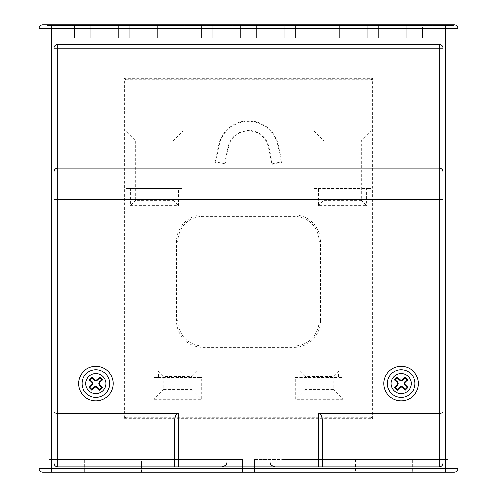 <?xml version="1.0" encoding="UTF-8"?>
<svg xmlns="http://www.w3.org/2000/svg" width="497" height="497" viewBox="0 0 497 497"><rect width="100%" height="100%" fill="white"/><g stroke="black" fill="none" stroke-linecap="round" stroke-linejoin="round"><path stroke-width="0.37" stroke-dasharray="2.48 1.86" d="M224.638 163.712L215.828 161.898L219.258 145.236A29.857 29.857 0 0 1 277.742 145.242L281.172 161.916L272.362 163.73L268.927 147.062A20.855 20.855 0 0 0 228.073 147.056L224.638 163.712L225.048 164.339L215.201 162.308L218.742 145.13A30.379 30.379 0 0 1 278.258 145.136L281.799 162.326L271.952 164.352L268.411 147.168A20.327 20.327 0 0 0 228.589 147.162L225.048 164.339M248.5 466.876L274.884 466.876L248.5 466.876M248.5 429.178L227.141 429.178L248.5 429.178M394.879 38.045L394.879 25.477L378.546 25.477L394.879 25.477L394.879 38.045L386.709 38.045L394.879 38.045L394.879 25.477L394.879 38.045L378.546 38.045L378.546 25.477L386.709 25.477L378.546 25.477L378.546 38.045L386.709 38.045L378.546 38.045L378.546 25.477L378.546 38.045L394.879 38.045M367.233 38.045L367.233 25.477L350.901 25.477L367.233 25.477L367.233 38.045L359.07 38.045L367.233 38.045L367.233 25.477L367.233 38.045L350.901 38.045L350.901 25.477L350.901 38.045L359.07 38.045L350.901 38.045L350.901 25.477L350.901 38.045L367.233 38.045M339.594 38.045L339.594 25.477L323.261 25.477L339.594 25.477L339.594 38.045L331.424 38.045L339.594 38.045L339.594 25.477L339.594 38.045L323.261 38.045L323.261 25.477L331.424 25.477L323.261 25.477L323.261 38.045L331.424 38.045L323.261 38.045L323.261 25.477L323.261 38.045L339.594 38.045M311.948 38.045L311.948 25.477L295.616 25.477L311.948 25.477L311.948 38.045L303.785 38.045L311.948 38.045L311.948 25.477L311.948 38.045L295.616 38.045L295.616 25.477L295.616 38.045L303.785 38.045L295.616 38.045L295.616 25.477L295.616 38.045L311.948 38.045M284.309 38.045L284.309 25.477L267.976 25.477L284.309 25.477L284.309 38.045L276.139 38.045L284.309 38.045L284.309 25.477L284.309 38.045L267.976 38.045L267.976 25.477L276.139 25.477L267.976 25.477L267.976 38.045L276.139 38.045L267.976 38.045L267.976 25.477L267.976 38.045L284.309 38.045M118.454 38.045L118.454 25.477L102.121 25.477L118.454 25.477L118.454 38.045L110.291 38.045L118.454 38.045L118.454 25.477L118.454 38.045L102.121 38.045L102.121 25.477L102.121 38.045L110.291 38.045L102.121 38.045L102.121 25.477L102.121 38.045L118.454 38.045M146.099 38.045L146.099 25.477L129.767 25.477L146.099 25.477L146.099 38.045L137.93 38.045L146.099 38.045L146.099 25.477L146.099 38.045L129.767 38.045L129.767 25.477L137.93 25.477L129.767 25.477L129.767 38.045L137.93 38.045L129.767 38.045L129.767 25.477L129.767 38.045L146.099 38.045M173.739 38.045L173.739 25.477L157.406 25.477L173.739 25.477L173.739 38.045L165.576 38.045L173.739 38.045L173.739 25.477L173.739 38.045L157.406 38.045L157.406 25.477L157.406 38.045L165.576 38.045L157.406 38.045L157.406 25.477L157.406 38.045L173.739 38.045M201.384 38.045L201.384 25.477L185.052 25.477L201.384 25.477L201.384 38.045L193.215 38.045L201.384 38.045L201.384 25.477L201.384 38.045L185.052 38.045L185.052 25.477L193.215 25.477L185.052 25.477L185.052 38.045L193.215 38.045L185.052 38.045L185.052 25.477L185.052 38.045L201.384 38.045M229.024 38.045L229.024 25.477L212.691 25.477L229.024 25.477L229.024 38.045L220.861 38.045L229.024 38.045L229.024 25.477L229.024 38.045L212.691 38.045L212.691 25.477L212.691 38.045L220.861 38.045L212.691 38.045L212.691 25.477L212.691 38.045L229.024 38.045M256.669 38.045L256.669 25.477L248.5 25.477L256.669 25.477L256.669 38.045L240.331 38.045L240.331 25.477L248.5 25.477L240.331 25.477L240.331 38.045L240.331 25.477L256.669 25.477L240.331 25.477L240.331 38.045L256.669 38.045L248.5 38.045L256.669 38.045L256.669 25.477L256.669 38.045M450.164 38.045L450.164 25.477L441.995 25.477L450.164 25.477L450.164 38.045L441.995 38.045L450.164 38.045L450.164 25.477L433.825 25.477L450.164 25.477L450.164 38.045L433.825 38.045L433.825 25.477L433.825 38.045L433.825 25.477L433.825 38.045L450.164 38.045M422.518 38.045L422.518 25.477L414.355 25.477L422.518 25.477L422.518 38.045L414.355 38.045L422.518 38.045L422.518 25.477L406.186 25.477L422.518 25.477L422.518 38.045L406.186 38.045L406.186 25.477L406.186 38.045L406.186 25.477L406.186 38.045L422.518 38.045M63.175 38.045L63.175 25.477L55.005 25.477L63.175 25.477L63.175 38.045L63.175 25.477L63.175 38.045L46.836 38.045L46.836 25.477L46.836 38.045L63.175 38.045M90.814 38.045L90.814 25.477L82.645 25.477L90.814 25.477L90.814 38.045L90.814 25.477L90.814 38.045L74.482 38.045L74.482 25.477L74.482 38.045L90.814 38.045M387.337 383.572A13.823 13.823 0 0 1 401.16 369.749A13.823 13.823 0 0 1 414.983 383.572A13.823 13.823 0 0 1 401.16 397.389A13.823 13.823 0 0 1 387.337 383.572M418.437 383.572A17.277 17.277 0 0 1 401.16 400.843A17.277 17.277 0 0 1 383.883 383.572A17.277 17.277 0 0 1 401.16 366.295A17.277 17.277 0 0 1 418.437 383.572M109.663 383.572A13.823 13.823 0 0 0 95.84 369.749A13.823 13.823 0 0 0 82.017 383.572A13.823 13.823 0 0 0 95.84 397.389A13.823 13.823 0 0 0 109.663 383.572M78.563 383.572A17.277 17.277 0 0 0 95.84 400.843A17.277 17.277 0 0 0 113.117 383.572A17.277 17.277 0 0 0 95.84 366.295A17.277 17.277 0 0 0 78.563 383.572M320.584 320.745A26.534 26.534 0 0 1 294.044 347.279L202.956 347.279A26.534 26.534 0 0 1 176.416 320.745L176.416 241.592A26.534 26.534 0 0 1 202.956 215.052L294.044 215.052A26.534 26.534 0 0 1 320.584 241.592L320.584 320.745L319.173 320.745A25.13 25.13 0 0 1 294.044 345.875L202.956 345.875A25.13 25.13 0 0 1 177.827 320.745L177.827 241.592A25.13 25.13 0 0 1 202.956 216.462L294.044 216.462A25.13 25.13 0 0 1 319.173 241.592L319.173 320.745M125.828 417.343L125.828 188.593L183.002 188.593L183.002 131.022L125.828 131.022L125.828 79.657L371.172 79.657L371.172 417.343L125.828 417.343L124.424 418.747L124.424 78.253L372.576 78.253L372.576 418.747L124.424 418.747M313.998 131.022L371.172 131.022L361.338 140.856L361.338 200.347L366.6 205.603L318.577 205.603L318.577 188.593L313.998 188.593L313.998 131.022L323.833 140.856L361.338 140.856M313.998 188.593L371.172 188.593L366.6 188.593L366.6 205.603M295.305 377.49L343.048 377.49L343.048 399.277L295.305 399.277L295.305 377.49L299.877 377.49L299.877 371.178L338.476 371.178L338.476 377.49L343.048 377.49M153.952 377.49L201.695 377.49L197.123 377.49L197.123 371.178L158.524 371.178L158.524 377.49L153.952 377.49L153.952 399.277L201.695 399.277L201.695 377.49M48.992 472.15L48.992 459.588L48.992 472.15L48.992 459.588L214.816 459.588L48.992 459.588L214.816 459.588L48.992 459.588L48.992 472.15L454.246 472.15A3.771 3.771 0 0 0 458.017 468.379L458.017 28.621A3.771 3.771 0 0 0 454.246 24.85L51.551 24.85L51.551 28.621L445.449 28.621L445.449 468.379L51.551 468.379L51.551 28.621L38.983 28.621L38.983 468.379A3.771 3.771 0 0 0 42.754 472.15L51.551 472.15L51.551 468.379L38.983 468.379M84.415 459.588L84.415 472.15L84.422 459.588M242.53 459.588L92.852 459.588L92.858 472.15L92.852 459.588L242.635 459.588L242.635 472.15L242.635 459.588L141.471 459.588L141.471 472.15L242.399 472.15L242.53 459.588L242.399 472.15M242.53 472.15L223.259 472.15L223.259 459.588L223.259 472.15L92.852 472.15L242.635 472.15L92.852 472.15L141.471 472.15L141.471 459.588L242.399 459.588M355.529 459.588L355.529 472.15L254.57 472.15L404.148 472.15L355.529 472.15L355.529 459.588L254.57 459.588L404.148 459.588L404.142 472.15L254.57 472.15L404.148 472.15L404.148 459.588L355.529 459.588M448.008 459.588L448.008 472.15L282.184 472.15L448.008 472.15L448.008 459.588L448.008 472.15L448.008 459.588L282.184 459.588L412.578 459.588L412.585 472.15L412.578 459.588L448.008 459.588L282.184 459.588L448.008 459.588M254.57 459.588L254.57 472.15L254.57 459.588L273.741 459.588L254.57 459.588L254.57 472.15L254.57 459.588M55.005 25.477L46.836 25.477L55.005 25.477M74.482 25.477L90.814 25.477L74.482 25.477L82.645 25.477L74.482 25.477L74.482 38.045L74.482 25.477M51.551 25.477L454.246 25.477L51.551 25.477L51.551 24.85L51.551 25.477M54.061 463.105A3.771 3.771 0 0 0 57.832 466.876L439.168 466.876A3.771 3.771 0 0 0 442.939 463.105M54.061 48.097A3.771 3.771 0 0 1 57.832 44.326L439.168 44.326A3.771 3.771 0 0 1 442.939 48.097M57.832 168.085L439.168 168.085M322.317 466.876L322.317 420.083M174.683 466.876L174.683 420.083M38.983 28.621A3.771 3.771 0 0 1 42.754 24.85L42.754 25.477L42.754 24.85A3.771 3.771 0 0 0 38.983 28.621M454.246 24.85L454.246 25.477L454.246 24.85A3.771 3.771 0 0 1 458.017 28.621L445.449 28.621L445.449 24.85M46.836 38.045L46.836 25.477L46.836 38.045M273.741 459.588L273.741 472.15L273.741 459.588M282.184 459.588L282.184 472.15L282.184 459.588M290.167 459.588L290.167 472.15L290.167 459.588M214.816 459.588L214.816 472.15L214.816 459.588M206.833 459.588L206.833 472.15L206.833 459.588M371.172 79.657L372.576 78.253M125.828 79.657L124.424 78.253M371.172 417.343L372.576 418.747M135.662 140.856L135.662 200.347L173.167 200.347L173.167 140.856L135.662 140.856L125.828 131.022L125.828 188.593L130.4 188.593L130.4 205.603L178.423 205.603L178.423 188.593L183.002 188.593M361.338 200.347L323.833 200.347L318.577 205.603M323.833 200.347L323.833 140.856M333.214 376.44L333.214 389.443L305.133 389.443L305.133 376.44L333.214 376.44L338.476 371.178M333.214 389.443L343.048 399.277M305.133 389.443L295.305 399.277M305.133 376.44L299.877 371.178M135.662 200.347L130.4 205.603M173.167 140.856L183.002 131.022M173.167 200.347L178.423 205.603M163.786 376.44L163.786 389.443L191.867 389.443L191.867 376.44L163.786 376.44L158.524 371.178M163.786 389.443L153.952 399.277M191.867 376.44L197.123 371.178M191.867 389.443L201.695 399.277M158.524 377.49L197.123 377.49M130.4 188.593L178.423 188.593M299.877 377.49L338.476 377.49M318.577 188.593L366.6 188.593M281.172 161.916L281.799 162.326M272.362 163.73L271.952 164.352M215.828 161.898L215.201 162.308M268.927 147.062L268.411 147.168M277.742 145.242L278.258 145.136M248.5 461.85L269.859 461.85L248.5 461.85M458.017 468.379L445.449 468.379L445.449 472.15M294.044 347.279L294.044 345.875M202.956 347.279L202.956 345.875M176.416 320.745L177.827 320.745M176.416 241.592L177.827 241.592M202.956 215.052L202.956 216.462M294.044 215.052L294.044 216.462M320.584 241.592L319.173 241.592M219.258 145.236L218.742 145.13M228.073 147.056L228.589 147.162M227.141 429.178L227.141 461.85M269.859 429.178L269.859 461.85"/><path stroke-width="0.75" d="M404.769 383.554A1.882 1.882 0 0 0 405.328 384.895L407.919 387.455L405.123 390.288L402.533 387.722A1.882 1.882 0 0 0 399.868 387.735L397.289 390.344L394.432 387.517L397.004 384.908A1.882 1.882 0 0 0 396.991 382.243L394.401 379.683L397.196 376.856L399.787 379.416A1.882 1.882 0 0 0 402.452 379.404L405.03 376.794L407.888 379.621L405.316 382.23A1.882 1.882 0 0 0 404.769 383.554M407.043 387.461L405.117 389.412L402.968 387.281A2.504 2.504 0 0 0 399.426 387.306L397.283 389.468L395.301 387.511L397.445 385.343A2.504 2.504 0 0 0 397.426 381.808L395.277 379.677L397.202 377.726L399.358 379.857A2.504 2.504 0 0 0 402.893 379.838L405.036 377.67L407.018 379.627L404.875 381.795A2.504 2.504 0 0 0 404.893 385.33L407.043 387.461L407.919 387.455M414.983 383.572A13.823 13.823 0 0 1 401.16 397.389A13.823 13.823 0 0 1 387.337 383.572A13.823 13.823 0 0 1 401.16 369.749A13.823 13.823 0 0 1 414.983 383.572M418.437 383.572A17.277 17.277 0 0 1 401.16 400.843A17.277 17.277 0 0 1 383.883 383.572A17.277 17.277 0 0 1 401.16 366.295A17.277 17.277 0 0 1 418.437 383.572M91.684 382.23A1.882 1.882 0 0 1 91.672 384.895L89.081 387.455L91.877 390.288L94.467 387.722A1.882 1.882 0 0 1 97.132 387.735L99.711 390.344L102.568 387.517L99.996 384.908A1.882 1.882 0 0 1 100.009 382.243L102.599 379.683L99.804 376.856L97.213 379.416A1.882 1.882 0 0 1 94.548 379.404L91.97 376.794L89.112 379.621L91.684 382.23L92.125 381.795A2.504 2.504 0 0 1 92.107 385.33L89.957 387.461L91.883 389.412L94.032 387.281A2.504 2.504 0 0 1 97.574 387.306L99.717 389.468L101.699 387.511L99.555 385.343A2.504 2.504 0 0 1 99.574 381.808L101.723 379.677L99.798 377.726L97.642 379.857A2.504 2.504 0 0 1 94.107 379.838L91.964 377.67L89.982 379.627L92.125 381.795M109.663 383.572A13.823 13.823 0 0 1 95.84 397.389A13.823 13.823 0 0 1 82.017 383.572A13.823 13.823 0 0 1 95.84 369.749A13.823 13.823 0 0 1 109.663 383.572M78.563 383.572A17.277 17.277 0 0 0 95.84 400.843A17.277 17.277 0 0 0 113.117 383.572A17.277 17.277 0 0 0 95.84 366.295A17.277 17.277 0 0 0 78.563 383.572M178.454 413.554L57.832 413.554L57.832 466.876L174.683 466.876L174.683 420.083C174.925 416.144 176.18 413.97 178.454 413.554L178.454 466.876L318.546 466.876L318.546 413.554L439.168 413.554L442.939 412.547L442.939 463.105L442.939 48.097L442.939 412.547M54.061 412.547L54.061 48.097L54.061 412.547L57.832 413.554L57.832 199.496L54.061 199.496M318.546 413.554C320.82 413.97 322.075 416.144 322.317 420.083L322.317 466.876L318.546 466.876M178.454 466.876L174.683 466.876M322.317 466.876L439.168 466.876C441.442 466.633 442.697 465.378 442.939 463.105M42.754 472.15A3.771 3.771 0 0 1 38.983 468.379L445.449 468.379L445.449 28.621L51.551 28.621L51.551 472.15L42.754 472.15A3.771 3.771 0 0 1 38.983 468.379L38.983 28.621A3.771 3.771 0 0 1 42.754 24.85L454.246 24.85A3.771 3.771 0 0 1 458.017 28.621L458.017 468.379A3.771 3.771 0 0 1 454.246 472.15L48.992 472.15M54.061 48.097A3.771 3.771 0 0 1 57.832 44.326A3.771 3.771 0 0 0 54.061 48.097L57.832 48.097L57.832 44.326L439.168 44.326A3.771 3.771 0 0 1 442.939 48.097A3.771 3.771 0 0 0 439.168 44.326L439.168 48.097L57.832 48.097L57.832 168.085L439.168 168.085A3.771 3.771 0 0 1 442.939 171.856C442.697 169.583 441.442 168.328 439.168 168.085L439.168 48.097L442.939 48.097M38.983 28.621L51.551 28.621L51.551 24.85L42.754 24.85M54.061 171.856A3.771 3.771 0 0 1 57.832 168.085C55.558 168.328 54.303 169.583 54.061 171.856A3.771 3.771 0 0 1 57.832 168.085L57.832 199.496L439.168 199.496L439.168 168.085M54.061 463.105C54.303 465.378 55.558 466.633 57.832 466.876M91.883 389.412L91.877 390.288M89.957 387.461L89.081 387.455M89.982 379.627L89.112 379.621M91.964 377.67L91.97 376.794M99.798 377.726L99.804 376.856M101.723 379.677L102.599 379.683M101.699 387.511L102.568 387.517M99.717 389.468L99.711 390.344M397.283 389.468L397.289 390.344M395.301 387.511L394.432 387.517M395.277 379.677L394.401 379.683M397.202 377.726L397.196 376.856M405.036 377.67L405.03 376.794M407.018 379.627L407.888 379.621M405.117 389.412L405.123 390.288M404.893 385.33L405.328 384.895M401.16 393.624A10.052 10.052 0 0 0 411.212 383.572A10.052 10.052 0 0 0 401.16 373.52A10.052 10.052 0 0 0 391.108 383.572A10.052 10.052 0 0 0 401.16 393.624M401.16 397.389A13.823 13.823 0 0 1 387.337 383.572A13.823 13.823 0 0 1 401.16 369.749M95.84 393.624A10.052 10.052 0 0 0 105.892 383.572A10.052 10.052 0 0 0 95.84 373.52A10.052 10.052 0 0 0 85.788 383.572A10.052 10.052 0 0 0 95.84 393.624M95.84 397.389A13.823 13.823 0 0 1 82.017 383.572A13.823 13.823 0 0 1 95.84 369.749M439.168 466.876L439.168 199.496L442.939 199.496M445.449 472.15L445.449 468.379L458.017 468.379A3.771 3.771 0 0 1 454.246 472.15M458.017 28.621L445.449 28.621L445.449 24.85M97.574 387.306L97.132 387.735M94.032 387.281L94.467 387.722M92.107 385.33L91.672 384.895M94.107 379.838L94.548 379.404M97.642 379.857L97.213 379.416M99.574 381.808L100.009 382.243M99.555 385.343L99.996 384.908M402.968 387.281L402.533 387.722M399.426 387.306L399.868 387.735M397.445 385.343L397.004 384.908M397.426 381.808L396.991 382.243M399.358 379.857L399.787 379.416M402.893 379.838L402.452 379.404M404.875 381.795L405.316 382.23M269.859 461.85L270.424 464.161C269.722 464.54 271.207 465.44 274.884 466.876M227.141 461.85L226.576 464.161C227.278 464.54 225.793 465.44 222.116 466.876"/></g></svg>
